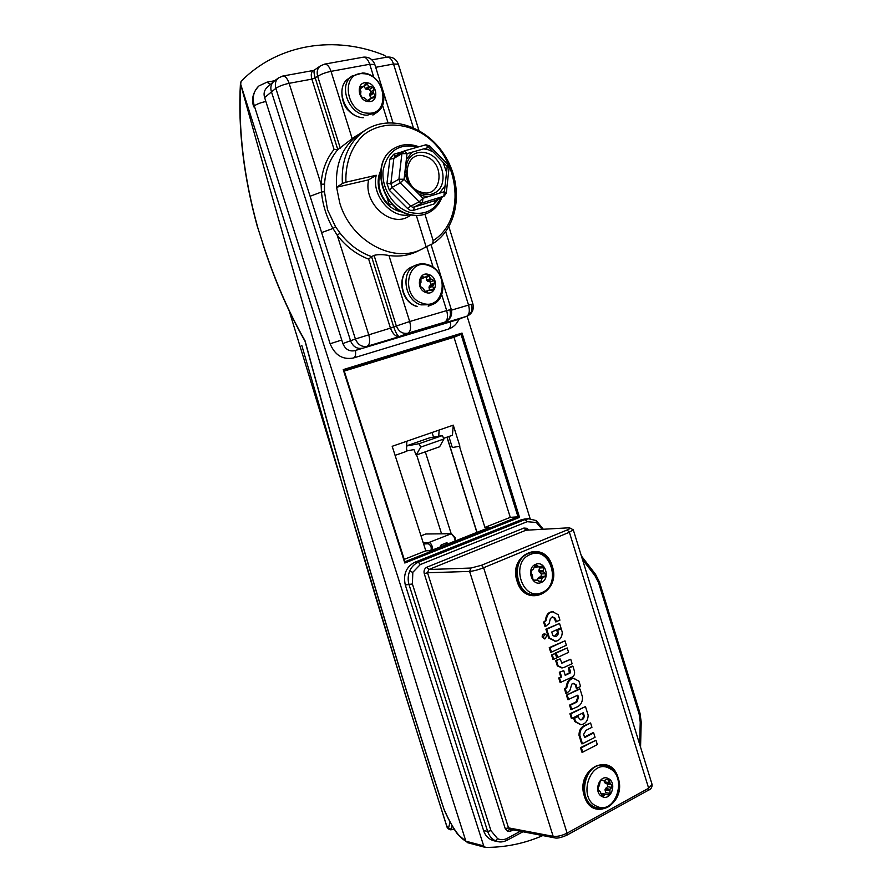 <?xml version="1.0" encoding="UTF-8"?>
<svg xmlns="http://www.w3.org/2000/svg" width="892" height="892" viewBox="0 0 892 892"><rect width="100%" height="100%" fill="white"/><g stroke="black" fill="none" stroke-linecap="round" stroke-linejoin="round"><path stroke-width="1.34" d="M608.099 778.839L608.745 782.563L611.722 784.871L611.968 787.446L609.927 789.286L609.972 793.401L608.534 795.106L605.646 794.148L602.501 796.378L599.915 791.304L598.331 790.201L598.086 787.603L599.379 785.629L600.104 781.626L601.609 779.931L603.661 780.768L608.099 778.839M608.266 778.549C599.391 773.62 592.957 792.62 602.2 796.612C611.132 801.406 617.42 782.54 608.266 778.549M596.469 806.145C615.246 816.08 628.269 776.664 609.203 768.302C590.627 757.854 576.957 797.783 596.469 806.145M604.308 780.656L604.285 781.816L608.745 782.563M609.403 783.622L604.932 782.875L604.285 781.816M604.932 782.875L607.385 784.135L607.63 786.711L605.456 788.506L609.927 789.286M609.504 790.568L605.032 789.788L605.456 788.506M605.032 789.788L605.646 792.631L609.972 793.401M600.829 793.334L605.467 794.125M380.683 170.684C377.751 176.928 377.383 183.774 379.591 191.211C384.039 203.253 391.811 210.233 402.894 212.162M416.352 215.518L426.12 246.794L422.986 248.556C394.621 264.5 351.08 241.699 339.774 203.03L336.574 187.253C335.18 163.738 342.639 146.087 358.974 134.302L359.855 133.722M368.675 259.137L371.551 256.617L393.773 327.096C395.847 332.928 397.676 336.106 399.248 336.641C395.713 336.763 392.792 333.954 390.473 328.223L368.675 259.137C356.465 254.488 345.973 246.515 337.221 235.22L332.995 228.475C326.528 217.068 322.681 204.915 321.454 192.025L321.075 184.265L324.543 184.109L324.443 191.691L327.565 209.899L335.548 226.769L340.064 233.135C348.817 244.419 359.32 252.246 371.551 256.617L374.082 255.368C377.94 254.376 382.88 254.41 388.923 255.48L409.684 321.533L446.691 310.594L441.707 294.639M422.15 248.968L418.058 251.009C409.149 255.491 399.438 256.985 388.923 255.48M452.723 321.153L448.81 322.291M448.821 322.324L354.559 350.723C349.196 351.649 345.304 349.263 342.874 343.565L355.395 338.982L310.093 196.251L321.454 192.025L324.443 191.691M310.093 196.251L275.84 88.341L264.623 97.574L342.874 343.565M264.623 97.574C263.463 93.805 264.166 90.527 266.708 87.773L274.156 81.139M424.938 214.236L433.155 240.572C465.903 220.369 460.974 159.991 424.86 135.283C404.879 121.903 380.516 121.524 363.501 135.015C351.582 146.255 345.182 163.281 345.918 182.224L376.234 175.245C371.083 195.37 391.733 219.287 409.863 214.704M273.498 81.674C270.923 84.461 270.22 87.762 271.391 91.586L350.612 340.967C353.065 346.72 356.99 349.14 362.386 348.203L354.559 350.723M466.984 316.236L367.225 346.274C361.817 347.244 357.882 344.814 355.395 338.982L393.773 327.096M373.826 77.348L369.734 64.257L331.021 71.349L352.173 138.617L356.421 135.796M352.173 138.617L337.823 149.644C329.839 158.954 325.413 170.439 324.543 184.109M282.686 76.065L282.842 76.032C285.306 76.01 287.402 78.44 289.12 83.324L321.075 184.265C321.945 170.584 326.271 158.977 334.065 149.432L311.877 79.12L289.12 83.324C283.4 84.539 278.973 86.212 275.84 88.341C274.669 83.915 275.55 80.436 278.482 77.927L278.639 77.805M471.489 304.573C472.816 310.059 471.366 313.928 467.118 316.181L436.288 325.491L445.253 321.967M438.407 324.677L444.729 322.146L407.934 333.195C402.649 334.132 398.769 331.69 396.304 325.87L374.082 255.368M321.622 232.578L332.995 228.475L335.548 226.769M314.43 70.178L314.385 70.212C313.716 71.204 313.984 73.78 315.21 77.905L311.877 79.12C310.617 74.348 311.286 71.438 313.873 70.401L314.062 70.368M340.287 148.139L317.675 76.377C316.504 71.884 317.407 68.394 320.373 65.919L320.529 65.807M315.21 77.905L337.823 149.644L334.065 149.432M449.902 310.003C451.263 315.612 449.758 319.581 445.387 321.912L444.729 322.146C447.561 320.395 448.208 316.548 446.691 310.594L451.274 309.413M390.406 328.011L409.684 321.533C411.257 327.576 410.677 331.467 407.934 333.195L399.248 336.641L367.225 346.274C369.812 344.591 370.314 340.722 368.708 334.667L337.221 235.22L340.064 233.135M411.312 215.017L408.647 216.477C390.696 228.073 362.977 203.075 368.664 179.827L376.234 175.245M368.664 179.827L336.574 187.253L342.394 183.518C341.056 159.924 348.56 142.229 364.917 130.433C390.194 113.362 428.338 126.865 445.955 157.449C463.974 187.777 458.02 228.185 432.653 243.772L433.155 240.572M426.12 246.794L432.653 243.772M345.918 182.224L342.394 183.518M535.646 564.658L539.091 566.855L542.236 566.03L543.596 567.769L543.451 571.805L545.458 573.734L545.112 576.288L541.968 578.44L541.11 582.164L536.683 580.045L534.33 580.859L532.892 579.109L532.334 575.084L531.019 573.11L531.376 570.545L533.104 569.464L535.646 564.658M535.624 564.357C525.856 567.97 531.822 587.059 541.266 582.465C550.944 578.785 545.057 559.897 535.624 564.357M542.113 592.478C562.294 584.695 550.063 545.335 530.272 554.523C509.689 562.027 522.288 602.234 542.113 592.478M535.178 567.033L534.297 566.966M543.596 567.769L539.515 567.992L538.824 570.735L543.05 570.523M543.451 571.805L539.225 572.017L538.824 570.735M539.225 572.017L541.366 573.924L541.02 576.466L538.467 577.581L542.693 577.403M541.968 578.44L537.753 578.618L538.467 577.581M537.753 578.618L537.709 580.469M428.818 274.892L430.357 278.65L433.858 280.478L434.605 282.954L432.687 286.321L433.635 288.852L432.999 290.502L428.751 290.19L425.93 292.23L422.652 287.826L420.656 286.722L419.898 284.236L420.991 282.385L420.89 278.304L421.671 276.598L425.138 277.267L428.818 274.892M421.86 278.549L420.957 278.895M428.918 274.569C418.538 270.544 415.349 289.432 425.941 292.509C436.333 296.412 439.41 277.68 428.918 274.569M422.34 303.18C444.127 311.208 450.471 272.149 428.595 265.593C406.808 257.019 400.017 296.78 422.34 303.18M429.71 275.951L426.153 277.445L426.677 280.188L430.357 278.65M431.249 279.631L427.569 281.158L426.677 280.188M427.569 281.158L430.29 281.95L431.037 284.414L429.208 286.555L432.899 285.05M432.687 286.321L429.007 287.826L429.208 286.555M429.007 287.826L429.966 290.101M440.012 547.019L441.105 544.979L440.793 546.707M447.45 544.064L446.914 542.682L447.951 543.864M452.211 825.903L450.516 829.794L454.385 829.437M455.087 541.031L454.753 537.921L451.218 533.728L425.852 533.973L421.057 535.836M301.819 345.505L341.959 483.219C375.945 599.714 410.833 713.868 446.647 825.691L448.509 828.166L450.059 822.067M430.825 550.665C431.806 547.577 430.959 545.268 428.283 543.763L423.633 543.964M448.509 828.166L451.096 829.437L454.218 829.17M448.899 226.791L472.905 303.949C474.12 309.546 472.18 313.627 467.096 316.192L530.138 518.709M386.403 57.3L384.686 55.427C335.191 35.111 278.081 43.641 241.052 81.373L240.65 84.417C315.099 351.994 390.172 604.252 465.869 841.189L483.698 845.917L240.572 83.915M483.698 845.917L485.516 847.4C505.385 847.456 524.474 843.52 542.76 835.592M353.388 357.993L353.21 358.049C342.573 359.889 334.879 355.127 330.129 343.777L254.309 105.892C252.113 98.131 253.395 91.72 258.145 86.68M240.65 84.417C238.142 129.563 243.862 177.385 257.833 227.873L262.638 242.903C274.457 279.519 288.584 312.144 305.042 340.755C348.605 501.17 394.353 655.564 442.287 803.948L443.792 808.676C451.441 826.416 458.744 837.231 465.713 841.123L467.765 842.684M442.287 803.948L443.803 808.698M465.713 841.123L457.852 834.388C456.771 833.451 449.189 821.989 443.725 808.721L443.681 808.297M240.472 82.778C237.818 128.403 243.561 176.783 257.699 227.928L257.766 227.928M462.023 333.073L519.534 517.393L404.823 563.019L343.23 369.611L462.023 333.073L461.064 334.388L344.056 370.425M453.983 337.243L461.064 334.388L517.996 516.847L510.269 517.36L453.983 337.243L344.267 371.072M459.882 446.212L452.322 447.528L459.882 446.212L453.27 425.149L392.179 446.301L425.807 550.81L404.221 559.362M489.44 527.44L484.913 527.395L459.469 446.357M484.913 527.395L510.269 517.36M489.998 527.239L430.947 550.676L425.807 550.81M519.534 517.393L517.996 516.847L404.979 561.737M452.322 447.528L448.854 436.511M406.652 445.989L419.128 443.681L420.678 447.126L416.163 455.065L413.921 449.568L406.451 451.017M416.163 455.065L439.622 446.769L443.904 438.976L442.387 435.564L429.42 437.894L406.652 445.822M432.062 432.497L433.534 437.158M407.098 450.795L406.529 448.977M439.176 430.033L438.708 436.221M406.841 441.228L406.429 451.385L395.056 455.366M453.27 425.149L452.434 435.251L444.071 438.184M543.061 637.267L545.101 638.817L546.785 635.561L545.123 634.011L543.061 637.267M544.789 634L544.399 633.911C542.67 634.078 541.957 635.204 542.258 637.278L544.733 638.817M573.255 529.725L569.375 532.256L483.609 567.736C478.19 569.843 473.529 571.07 469.616 571.426L427.524 572.753L508.529 827.865L505.229 828.601L507.437 831.277L509.622 829.203L508.529 827.865L553.163 836.339C557.266 836.763 561.904 835.692 567.1 833.117L648.662 788.227L652.063 784.391M498.728 841.78L495.428 840.777C491.748 838.982 489.15 835.849 487.645 831.377L409.105 584.884C407.711 580.246 407.878 575.708 409.618 571.27C411.491 566.899 414.401 563.889 418.359 562.216L525.109 519.545L529.201 518.698M559.54 623.419L546.718 629.239L549.45 637.992L555.716 641.259C559.897 640.333 562.083 637.289 562.261 632.127L561.202 628.748L557.6 630.399L558.392 632.941C557.991 635.36 556.775 636.565 554.746 636.542L552.828 635.483L551.747 632.015L560.923 627.834L559.54 623.419L545.893 629.172L548.647 638.014L555.315 641.281M561.202 628.748L556.764 630.332L557.578 632.941L554.333 636.464M549.249 647.648L550.687 652.242L551.468 652.152L566.353 645.239L564.982 640.835L549.249 647.648L550.085 647.726L551.468 652.152M551.49 654.806L552.928 659.4L553.709 659.311L556.72 657.895L555.337 653.479L551.49 654.806L552.326 654.884L553.709 659.311M555.437 652.966L556.864 657.549L557.656 657.46L568.572 652.342L567.201 647.949L555.437 652.966L556.274 653.044L557.656 657.46M570.735 659.266L561.904 663.124L560.098 658.898L556.474 660.593L558.136 665.911L562.473 667.863L564.469 667.272L572.095 663.659L570.735 659.266L561.514 663.012M560.098 658.898L555.638 660.504L557.333 665.923L562.083 667.874M572.909 666.257L569.33 667.963L570.545 671.877L570.133 673.003L565.227 675.356L563.755 670.617L559.306 672.233L560.778 676.983L558.726 677.965L560.154 682.547L572.229 677.05C574.281 675.768 575.006 673.772 574.403 671.052L572.909 666.257L572.207 666.101L568.483 667.874L569.364 672.88L565.093 674.921M569.553 705.115L570.98 709.675L578.016 706.531C581.216 704.513 582.699 701.313 582.465 696.931L580.012 689.048L579.309 688.88L566.442 695.147L567.87 699.707L577.815 695.169L578.518 697.41L577.693 697.377L576.054 701.904L569.553 705.115L570.401 705.226L571.772 709.631M577.102 695.515L577.693 697.377M578.072 716.499L574.493 718.283L575.518 721.561L580.982 724.672C585.509 723.981 587.906 720.836 588.163 715.217L585.475 706.576L570.757 713.89L572.14 718.283L583.29 712.719L584.26 715.841C584.015 718.617 582.777 719.956 580.525 719.866L577.358 716.298L573.645 718.149L574.704 721.528L580.581 724.661M582.587 713.076L583.424 715.785C583.245 718.283 582.142 719.599 580.123 719.744M585.475 706.576L569.921 713.756L571.348 718.328L572.14 718.283M593.693 732.934L584.65 737.55L583.647 734.35L586.044 730.325L591.942 727.326L590.582 722.966L584.751 725.91C581.383 727.749 579.755 730.927 579.867 735.465L582.454 743.761L595.053 737.294L593.693 732.934L592.968 732.722L584.494 737.06M590.582 722.966L583.959 725.742C580.569 727.604 578.919 730.816 579.031 735.398L581.651 743.783L582.454 743.761M580.491 747.619L581.918 752.168L582.721 752.146L597.328 744.597L595.967 740.237L580.491 747.619L581.35 747.764L582.721 752.146M543.607 622.047L545.045 626.652L549.071 623.72L550.353 618.602L552.449 616.84L555.303 618.256L554.501 618.301L555.616 621.88L559.92 620.174L558.214 614.688L552.85 611.856C549.918 612.09 547.933 613.874 546.896 617.219L545.982 620.799L543.607 622.047L544.432 622.114L545.826 626.541M552.984 611.823L552.115 611.767C549.149 612.001 547.142 613.808 546.094 617.197L545.179 620.754M552.103 616.918L554.501 618.301M564.469 688.814L565.896 693.396L566.688 693.329L569.888 690.408L571.839 684.075L573.489 683.395L576.042 684.755L575.228 684.755L576.332 688.312L580.603 686.561L578.908 681.109L573.612 678.422C570.713 678.734 568.75 680.585 567.736 683.963L566.833 687.565L564.469 688.814L565.305 688.925L566.688 693.329M574.247 678.388L572.854 678.277C569.921 678.6 567.948 680.462 566.922 683.885L566.019 687.476M573.121 683.45L575.228 684.755M542.068 529.224L536.371 522.5L527.127 521.697L525.109 519.545L521.184 519.813L414.524 562.384L418.359 562.216L420.322 564.536L412.829 572.296L412.394 583.981L490.946 830.642L497.602 838.703C500.813 840.119 504.047 839.974 507.314 838.302L520.315 831.299M412.394 583.981L405.291 584.951L483.609 830.586L487.645 831.377L490.946 830.642M506.734 840.297L507.147 840.242C503.59 841.87 500.602 842.338 498.171 841.68L494.09 840.833C488.816 839.372 485.326 835.949 483.609 830.586M405.291 584.951C403.05 574.481 406.128 566.955 414.524 562.384M521.184 519.813L524.909 518.988M568.695 527.819L525.946 530.227L428.84 569.52L470.954 568.037L481.446 565.294L567.178 529.96C570.401 528.543 570.902 527.83 568.695 527.819L525.946 530.227L523.916 528.053L426.855 567.201C424.469 568.516 423.6 570.668 424.246 573.656L427.524 572.753L428.84 569.52L426.855 567.201M510.581 829.437L510.648 831.154L512.989 829.894M595.967 740.237L581.35 747.764M584.751 725.91L583.959 725.742M579.867 735.465L579.031 735.398M575.518 721.561L574.704 721.528M570.757 713.89L569.921 713.756M584.26 715.841L583.424 715.785M574.493 718.283L573.645 718.149M580.012 689.048L566.442 695.147M567.279 695.258L568.661 699.663M578.518 697.41L576.834 702.06L576.054 701.904M576.834 702.06L570.401 705.226M569.33 667.963L568.483 667.874M563.755 670.617L559.306 672.233M560.143 672.334L561.625 677.073L560.778 676.983M561.625 677.073L558.726 677.965M559.563 678.065L560.945 682.48M562.919 662.946L562.15 662.823M556.474 660.593L555.638 660.504M558.136 665.911L557.333 665.923M567.201 647.949L556.274 653.044M555.337 653.479L552.326 654.884M564.982 640.835L550.085 647.726M549.45 637.992L548.647 638.014M557.6 630.399L556.764 630.332M558.392 632.941L557.578 632.941M546.718 629.239L545.893 629.172M555.303 618.256L556.396 621.769M545.982 620.799L544.009 621.869M576.042 684.755L577.135 688.245M566.833 687.565L565.305 688.925M412.115 152.186L407.031 153.636L404.21 150.949L395.089 156.2L393.818 158.43L390.841 183.752L392.134 187.353L410.877 206.119L407.466 208.416L410.365 210.367L413.743 210.278L414.144 207.089L435.787 200.343L444.261 196.039L446.279 193.029L444.428 191.668L445.086 185.781L439.466 193.196L427.993 196.719L423.232 195.872L418.582 193.854L408.491 183.685L404.767 173.26L406.351 159.59L412.115 152.186L423.711 148.875L428.45 149.8L433.044 151.874L442.934 162.032L446.569 172.29L445.086 185.781M413.743 210.278L434.159 203.922L437.559 200.287M418.582 193.854L422.964 198.269L419.117 201.848L410.877 206.119L412.316 207.156L414.144 207.089L422.407 202.841L422.964 198.269L427.993 196.719M433.044 151.874L428.717 147.436L429.52 145.775M449.055 167.897L448.007 164.764L447.227 166.425L442.934 162.032M423.711 148.875L428.717 147.436L425.584 144.905M404.767 173.26L404.076 179.236L400.218 182.871L392.134 187.353L389.447 190.42L386.961 183.496L389.837 159.189L393.818 158.43L401.902 153.658L404.21 150.949L425.885 144.783L429.543 145.797L448.007 164.764M434.159 203.922L435.43 200.488L443.826 196.218L444.428 191.668L439.466 193.196M395.468 155.989L393.695 154.271L402.771 151.651M393.695 154.271L389.837 159.189M408.491 183.685L404.076 179.236L398.914 179.225L390.841 183.752L386.961 183.496M407.466 208.416L389.447 190.42M380.438 174.464L379.892 174.787C378.409 179.983 378.531 185.413 380.26 191.055C382.077 196.686 385.132 201.402 389.436 205.216L391.934 203.889M396.75 208.293L395.223 209.096L400.854 211.058M379.892 174.787L380.46 176.605M387.005 197.455L389.436 205.216M395.223 209.096L397.174 208.617M366.4 83.079L368.875 86.401L372.733 87.26L374.149 89.523L373.09 92.099L374.885 95.723L374.685 97.618L370.682 98.376L368.574 101.287L364.181 97.785L362.018 97.261L360.591 94.987L360.914 91.452L359.844 88.754L360.178 86.758L363.457 86.546L366.4 83.079M366.411 82.733C355.429 81.64 357.792 101.487 368.664 101.565C379.591 102.535 377.227 82.9 366.411 82.733M368.073 113.161C390.886 115.068 385.957 74.159 363.345 73.701C340.242 71.304 345.204 113.128 368.073 113.161M367.526 83.893L364.215 86.245L365.441 88.832L368.875 86.401M370.002 87.126L366.567 89.557L365.441 88.832M366.567 89.557L369.399 89.601L370.804 91.854L369.645 94.496L373.09 92.099M373.257 93.437L369.801 95.834L369.645 94.496M369.801 95.834L371.54 98.02L374.885 95.723M608.712 779.931L606.047 779.496M601.52 765.124L608.567 766.93C627.254 775.148 618.167 812.88 598.186 808.319L594.685 807.171C576.343 799.589 585.018 761.567 603.995 765.492L608.277 766.83M609.437 779.274L610.15 784.035M609.793 789.264L609.515 790.624M611.968 787.446L607.63 786.711M604.765 794.415L600.952 793.735M601.676 795.787L603.282 796.088M607.385 784.135L611.722 784.871M451.463 310.148L468.556 305.086L445.71 231.664M413.308 127.556L393.528 64.012L375.688 67.313M452.523 321.209L466.505 316.404C469.348 314.675 470.028 310.907 468.556 305.086L472.905 303.949M433.2 267.399L426.677 246.538M324.443 64.157L324.61 64.124C327.186 64.09 329.326 66.499 331.021 71.349C325.402 72.542 320.953 74.214 317.675 76.377L311.944 79.332M388.009 122.75L382.512 105.156M386.927 57.133L387.095 57.11C389.748 57.032 391.889 59.34 393.528 64.012L398.334 64.202C396.249 58.995 392.502 56.631 387.095 57.11L371.919 59.864M398.367 64.28L418.917 130.377M374.83 64.57L369.734 64.257C368.062 59.485 365.91 57.121 363.267 57.177L363.089 57.211M536.75 564.892L535.189 564.982M541.243 593.793L535.746 595.053C516.145 596.915 509.823 559.875 528.61 553.33L533.16 552.215L530.651 552.393M534.364 566.766L538.266 566.554M545.112 576.288L541.02 576.466M538.723 581.205L541.801 581.093M541.366 573.924L545.458 573.734M536.427 580.09L533.282 580.224M415.672 265.225C419.664 263.486 423.823 263.33 428.149 264.779C445.298 269.841 448.431 299.054 432.107 304.674L421.013 304.886C404.143 300.303 400.229 271.179 415.672 265.225L411.803 266.931C396.416 272.863 400.296 301.853 417.122 306.402L416.709 306.424C399.839 301.786 396.081 273.142 411.803 266.931L412.137 266.786M422.351 276.576L421.135 277.089M420.935 278.772L424.414 277.312M434.605 282.954L431.037 284.414M428.405 290.435L425.172 291.729M426.298 292.297L427.045 291.996M430.167 290.246L433.635 288.852M430.29 281.95L433.858 280.478M423.265 542.793L428.773 542.548L451.463 533.672L426.32 533.996M428.283 543.763L428.773 542.548C430.97 542.86 432.308 545.302 432.787 549.885M441.272 546.517L441.105 544.979L446.914 542.682L447.115 544.198M441.562 533.806L416.62 454.898M425.317 451.82L451.162 533.684M448.107 329.193L448.286 329.148C450.259 328.2 451.017 325.758 450.549 321.811M266.92 82.164L270.477 84.383M254.309 105.892L254.421 105.802C257.03 104.007 260.843 102.569 265.872 101.487M330.129 343.777L341.736 339.997M352.73 358.183L353.567 357.937C355.384 357.034 355.997 354.537 355.417 350.456M404.823 563.019L343.23 369.611M262.638 242.903L257.888 228.062M442.164 803.581L442.131 803.781C394.242 655.542 348.527 501.293 304.975 341.034C288.584 312.535 274.446 279.865 262.538 243.037L262.694 243.081M447.059 437.136L476.997 532.346M442.387 435.564L419.128 443.681M443.904 438.976L420.678 447.126M584.338 796.043C575.173 769.294 610.819 750.763 618.123 777.88C627.332 803.904 592.143 823.461 584.338 796.043M605.88 765.894L603.248 765.247C591.307 762.705 579.544 780.879 584.728 795.631C587.237 802.789 591.463 807.015 597.395 808.308L599.837 808.531M517.048 581.138C507.66 553.731 544.811 538.556 552.248 566.152C561.681 592.846 525.009 609.091 517.048 581.138M535.479 552.204L532.424 552.137C519.713 555.359 514.74 564.937 517.471 580.859C520.27 589.623 526.124 594.407 535.022 595.198L537.731 594.852M528.633 529.982L527.016 528.32L526.927 530.082M536.371 522.5L536.27 520.582L528.555 518.743L524.607 519.01M412.829 572.296L409.618 571.27M497.602 838.703L495.428 840.777M522.857 831.79L507.147 840.242L507.314 838.302M584.628 795.842C587.137 802.8 591.385 806.959 597.395 808.308L597.149 808.252M517.349 580.993C520.828 590.214 526.715 594.942 535.022 595.198L534.698 595.209M481.446 565.294L483.609 567.736L567.1 833.117L566.888 835.168L648.372 790.245L648.662 788.227L569.375 532.256L567.178 529.96M566.888 835.168C561.113 837.666 557.065 838.569 554.746 837.878L553.163 836.339L469.616 571.426L470.954 568.037M507.437 831.277L510.648 831.154M505.229 828.601L424.246 573.656M527.016 528.32L523.916 528.053M527.127 521.697L420.322 564.536M639.664 744.318L640.233 722.096L639.151 714.079L598.554 582.71L594.997 575.753L582.443 559.429M554.746 837.878L509.622 829.203M640.233 722.096L641.203 722.063L639.999 713.232M639.151 714.079L640.01 713.254L599.457 582.041M598.554 582.71L599.469 582.063L595.522 574.325L594.997 575.753M595.499 574.292L581.35 555.894M570.545 671.877L569.732 671.866M570.133 673.003L569.364 672.88M552.85 611.856L552.115 611.767M546.896 617.219L546.094 617.197M573.612 678.422L572.854 678.277M567.736 683.963L566.922 683.885M565.695 688.747L564.915 688.602M441.941 197.21C439.321 204.212 434.928 209.364 428.74 212.642C422.585 215.719 415.906 216.243 408.692 214.203C381.04 207.602 370.581 161.095 393.963 148.496L393.907 148.518C370.537 161.129 380.984 207.624 408.647 214.236C415.75 216.243 422.351 215.764 428.45 212.787C422.184 215.831 415.46 216.321 408.268 214.281C380.605 207.602 370.258 161.452 393.907 148.518L394.197 148.351M417.802 147.08L417.322 146.924C398.958 143.11 387.574 150.848 383.17 170.116C380.94 187.811 393.606 207.758 409.807 212.374C424.202 215.652 434.594 210.757 440.994 197.701M406.351 159.59L407.031 153.636L401.902 153.658L398.914 179.225L400.218 182.871L419.117 201.848L422.407 202.841L444.261 196.039M413.654 154.361C417.668 152.064 422.061 151.64 426.833 153.112C443.725 157.661 449.2 186.149 434.504 192.995C430.992 194.857 427.056 195.17 422.708 193.932C412.483 189.806 406.875 181.778 405.86 169.815C406.44 161.92 409.027 156.769 413.654 154.361M421.18 192.126C442.053 199.295 446.145 162.188 425.228 156.401C404.299 148.73 399.884 186.517 421.18 192.126M446.569 172.29L447.227 166.425L449.066 167.841L446.279 193.085M351.905 76.11L362.609 72.988C381.051 73.267 391.822 103.305 376.569 112.615L367.192 115.202C349.285 115.447 337.555 85.61 351.905 76.11L348.315 78.752C334.009 88.23 345.683 117.911 363.523 117.655L363.167 117.766M348.571 78.563L348.315 78.752C338.001 84.851 341.669 104.832 348.237 110.296C352.563 114.89 357.525 117.376 363.122 117.766M360.736 86.602L359.81 87.26M359.889 88.854L362.866 86.736M374.149 89.523L370.804 91.854M370.358 98.767L367.426 100.785M368.753 101.275L369.544 100.729M369.399 89.601L372.733 87.26M597.941 808.275L595.455 807.784M601.175 793.345L605.646 794.148M360.033 133.61L355.395 136.409M392.982 122.706L374.807 64.48C372.655 59.128 368.809 56.698 363.267 57.177L324.61 64.124L320.373 65.919L313.895 70.39L282.842 76.032L278.482 77.927L274 81.25M452.712 321.153L461.577 318.344M431.014 244.531L451.263 309.401C452.512 315.11 450.549 319.291 445.353 321.923M364.917 130.433L358.974 134.302M535.746 595.053L541.533 593.726C560.756 586.378 553.497 549.65 533.16 552.215M535.412 595.053L532.892 595.12M534.877 567.089L539.091 566.855M533.249 580.179L536.683 580.034M431.761 304.808L428.171 306.179M425.105 291.651L428.74 290.19M421.459 278.806L425.138 277.267M455.411 540.909L455.188 537.686L451.463 533.672M341.959 483.219L289.209 310.907M450.516 829.794C448.263 829.214 446.925 827.798 446.513 825.546L405.57 695.537L348.493 505.374M448.932 328.925C453.604 327.13 456.916 323.885 458.901 319.191M274.691 80.737L267.054 82.131L259.014 85.9C252.971 92.144 251.198 99.135 253.707 106.873M448.163 329.181L353.522 357.96M485.103 847.344L467.341 842.628M405.046 561.915L344.022 370.303M489.675 527.306L430.78 550.687M446.948 437.18L476.874 532.39M545.101 638.817L544.376 638.895M569.241 527.696L573.277 529.803L652.108 784.525C652.186 787.357 650.937 789.253 648.372 790.245M536.27 520.582L543.239 529.157M640.556 747.195L641.203 722.063M580.982 724.672L580.224 724.672M562.473 667.863L561.737 667.918M555.716 641.259L554.98 641.326M545.123 634.011L544.399 633.911M553.531 611.89L552.795 611.801M574.805 678.5L574.069 678.355M418.827 146.79L416.921 146.11C408.636 143.545 400.987 144.348 393.963 148.496M376.301 112.805L372.878 115.068M367.314 100.684L370.682 98.365M360.033 88.988L363.468 86.546"/></g></svg>
